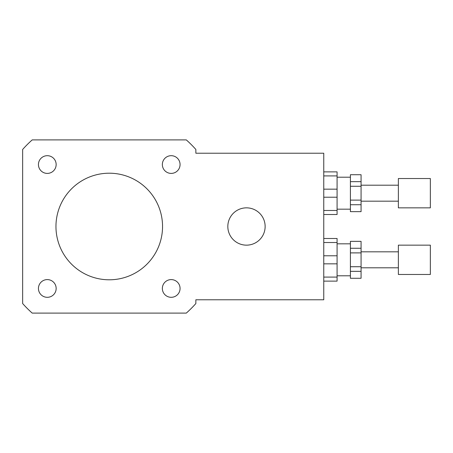 <?xml version="1.0" encoding="UTF-8"?>
<svg xmlns="http://www.w3.org/2000/svg" width="453" height="453" viewBox="0 0 453 453"><rect width="100%" height="100%" fill="white"/><g stroke="black" fill="none" stroke-linecap="round" stroke-linejoin="round"><path stroke-width="0.68" d="M47.299 173.403A8.856 8.856 0 0 1 39.626 160.119A8.856 8.856 0 0 1 54.966 160.119A8.856 8.856 0 0 1 47.299 173.403M162.35 164.547A8.856 8.856 0 0 1 175.634 156.874A8.856 8.856 0 0 1 175.634 172.214A8.856 8.856 0 0 1 162.35 164.547M171.206 279.597A8.856 8.856 0 0 1 178.878 292.881A8.856 8.856 0 0 1 163.539 292.881A8.856 8.856 0 0 1 171.206 279.597M56.155 288.453A8.856 8.856 0 0 1 42.871 296.126A8.856 8.856 0 0 1 42.871 280.786A8.856 8.856 0 0 1 56.155 288.453M227.831 226.5A18.652 18.652 0 0 1 255.809 210.345A18.652 18.652 0 0 1 255.809 242.655A18.652 18.652 0 0 1 227.831 226.5M195.855 153.222L323.759 153.222L323.759 299.778L195.855 299.778L195.855 303.544A115.917 115.917 0 0 1 186.302 313.102L32.208 313.102A115.917 115.917 0 0 1 22.65 303.544L22.65 149.456A115.917 115.917 0 0 1 32.208 139.898L186.302 139.898A115.917 115.917 0 0 1 195.855 149.456L195.855 153.222M55.957 226.5A53.295 53.295 0 0 1 135.9 180.345A53.295 53.295 0 0 1 135.9 272.655A53.295 53.295 0 0 1 55.957 226.5M350.407 200.113L350.407 186.268L361.069 186.268L361.069 200.113L350.407 200.113L350.407 204.728L361.069 204.728L361.069 211.653L350.407 211.653L350.407 204.728M350.407 181.653L350.407 174.728L361.069 174.728L361.069 181.653L350.407 181.653L350.407 186.268M361.069 211.653L350.407 211.653M350.407 174.728L361.069 174.728M361.069 186.268L361.069 181.653M361.069 204.728L361.069 200.113M323.759 175.906L337.083 175.906L337.083 171.874L323.759 171.874M323.759 197.219L337.083 197.219L337.083 210.481L323.759 210.481M323.759 214.507L337.083 214.507L337.083 210.481M337.083 175.906L337.083 189.161L323.759 189.161M337.083 197.219L337.083 189.161M430.35 207.848L430.35 178.533L398.374 178.533L398.374 207.848L430.35 207.848M398.374 201.183L361.069 201.183M350.407 209.178L337.083 209.178M350.407 266.732L350.407 252.887L361.069 252.887L361.069 266.732L350.407 266.732L350.407 271.347L361.069 271.347L361.069 278.272L350.407 278.272L350.407 271.347M350.407 248.272L350.407 241.347L361.069 241.347L361.069 248.272L350.407 248.272L350.407 252.887M361.069 278.272L350.407 278.272M350.407 241.347L361.069 241.347M361.069 252.887L361.069 248.272M361.069 271.347L361.069 266.732M323.759 242.519L337.083 242.519L337.083 238.493L323.759 238.493M323.759 263.839L337.083 263.839L337.083 277.094L323.759 277.094M323.759 281.126L337.083 281.126L337.083 277.094M337.083 242.519L337.083 255.781L323.759 255.781M337.083 263.839L337.083 255.781M430.35 274.467L430.35 245.152L398.374 245.152L398.374 274.467L430.35 274.467M398.374 267.802L361.069 267.802M350.407 275.798L337.083 275.798M398.374 185.198L361.069 185.198M350.407 177.202L337.083 177.202M398.374 251.817L361.069 251.817M350.407 243.822L337.083 243.822"/></g></svg>
